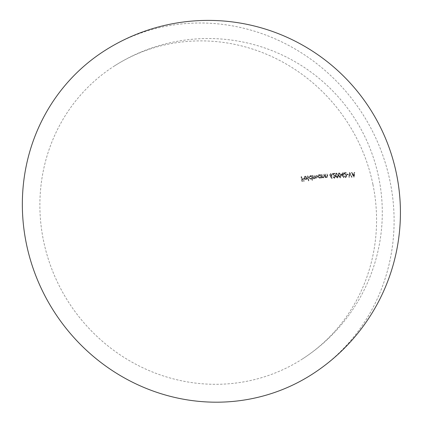 <?xml version="1.0" encoding="UTF-8"?>
<svg xmlns="http://www.w3.org/2000/svg" width="423" height="423" viewBox="0 0 423 423"><rect width="100%" height="100%" fill="white"/><g stroke="black" fill="none" stroke-linecap="round" stroke-linejoin="round"><path stroke-width="0.32" stroke-dasharray="2.12 1.59" d="M372.938 184.486A174.065 165.916 -122.8 0 1 302.413 358.979A174.065 165.916 -122.8 0 1 43.511 240.708A174.065 165.916 -122.8 0 1 114.036 66.215A174.065 165.916 -122.8 0 1 372.938 184.486M308.277 180.885A173.996 19.791 -11.6 0 1 308.642 180.838A162.903 45.636 -99.7 0 0 307.68 176.037A174.065 19.802 168.4 0 0 307.31 176.084A163.066 45.684 80.3 0 1 308.277 180.885L308.52 180.727A164.034 45.954 -99.7 0 0 307.558 175.926A174.974 19.902 -11.6 0 1 307.923 175.878L307.68 176.037M308.758 177.671L310.672 179.252L311.725 178.395A161.295 45.187 80.3 0 1 312.132 180.436A173.996 19.791 -11.6 0 1 312.491 180.399A161.121 45.139 -99.7 0 0 311.529 175.598A174.065 19.802 168.4 0 0 311.169 175.635A161.295 45.187 80.3 0 1 311.286 176.227L309.948 175.714L309.382 175.91L308.758 177.671L309.948 175.714M322.136 176.682L321.898 175.767A155.585 43.59 -99.7 0 0 321.644 174.535A174.065 19.802 168.4 0 0 321.295 174.567A155.801 43.648 80.3 0 1 321.982 177.988A174.027 19.796 -11.6 0 1 322.337 177.951A155.585 43.59 -99.7 0 0 322.215 177.337L323.838 177.776L323.436 177.909L324.161 176.074A154.231 43.209 -99.7 0 0 323.807 174.329A174.065 19.802 168.4 0 0 323.452 174.361A154.453 43.273 80.3 0 1 323.78 175.968L323.896 176.751L323.294 177.496L322.136 176.682L323.553 177.327L323.294 177.496L323.881 177.221L323.553 177.327L323.896 176.751M325.446 176.37L325.202 175.46A153.48 42.998 -99.7 0 0 324.954 174.223A174.065 19.802 168.4 0 0 324.605 174.255A153.708 43.061 80.3 0 1 325.292 177.676A174.027 19.796 -11.6 0 1 325.641 177.644A153.48 42.998 -99.7 0 0 325.52 177.026L326.736 177.607L327.391 177.306L326.736 177.607L327.444 175.778A152.037 42.596 -99.7 0 0 327.09 174.033A174.065 19.802 168.4 0 0 326.741 174.065A152.275 42.66 80.3 0 1 327.069 175.672L327.185 176.449L326.588 177.189L325.446 176.37L326.852 177.02L326.588 177.189L327.18 176.92L326.852 177.02L327.185 176.449M331.748 176.132L330.934 176.259A159.185 47.233 45.6 0 1 332.319 178.067A164.669 13.769 131.9 0 1 332.103 178.347A159.381 47.291 -134.4 0 0 330.537 176.301L329.84 174.974L330.707 173.456L332.192 174.794L331.072 176.444L331.923 174.963L330.437 173.631L330.019 173.774L330.284 173.599L330.707 173.456L329.57 175.148L330.273 176.47A158.387 46.995 45.6 0 1 331.833 178.517A163.706 13.684 -48.1 0 0 332.05 178.242A158.191 46.942 -134.4 0 0 330.664 176.428L331.754 176.137M338.284 175.55L340.007 177.94L340.684 177.634L340.007 177.94C340.848 177.686 341.107 176.84 340.785 175.397L339.019 173.018L338.633 173.144L338.284 175.55L338.913 172.965L339.299 172.838L341.07 175.217L340.785 175.397M332.044 173.626A160.909 45.409 35.3 0 1 333.9 175.45L334.9 176.83L334.27 177.84L333.181 176.825A174.033 19.796 168.4 0 0 332.843 176.851L334.382 178.321L335.095 178.009L334.382 178.321L335.243 176.846L334.149 175.217A160.74 45.361 -144.7 0 0 332.949 174.043A174.065 19.802 -11.6 0 1 334.704 173.911A146.353 40.999 -99.7 0 0 334.604 173.435A174.065 19.802 168.4 0 0 332.044 173.626L332.314 173.451A174.974 19.902 -11.6 0 1 334.879 173.256L334.604 173.435M334.582 177.739L334.27 177.84L334.582 177.739M343.434 172.896A156.034 44.034 35.3 0 1 345.221 174.768L346.183 176.174L345.596 177.158L344.549 176.116A174.033 19.796 168.4 0 0 344.227 176.132L345.707 177.639L346.416 177.327L345.707 177.639L346.511 176.201L345.454 174.551A155.828 43.976 -144.7 0 0 344.306 173.34A174.065 19.802 -11.6 0 1 345.966 173.266A135.72 38.022 -99.7 0 0 345.871 172.79A174.065 19.802 168.4 0 0 343.434 172.896L343.725 172.711A174.974 19.902 -11.6 0 1 346.167 172.6L345.871 172.79M346.183 176.883L345.596 177.158L346.183 176.877M346.601 174.815A174.054 19.802 -11.6 0 1 347.965 174.762A133.858 37.504 -99.7 0 0 347.87 174.281A174.059 19.802 168.4 0 0 346.506 174.334A135.371 37.927 80.3 0 1 346.601 174.815L346.897 174.625A136.539 38.25 -99.7 0 0 346.802 174.144A174.963 19.902 -11.6 0 1 348.166 174.091L347.87 174.281M351.465 177.322A174.001 19.796 -11.6 0 1 351.799 177.316A138.987 42.02 -123.6 0 0 349.393 172.669A174.065 19.802 168.4 0 0 349.35 172.669A139.03 29.71 103.6 0 1 348.801 177.396A174.001 19.796 -11.6 0 1 349.139 177.385A138.702 29.642 -76.4 0 0 349.572 173.657A139.299 42.115 56.4 0 1 351.465 177.322L351.772 177.126A140.431 42.459 -123.6 0 0 349.879 173.462L349.572 173.657M352.422 174.107A138.4 41.782 -126.2 0 0 351.598 172.616A174.065 19.802 168.4 0 0 351.259 172.621A138.723 41.877 53.8 0 1 353.818 177.279A174.001 19.796 -11.6 0 1 353.861 177.279A135.074 27.918 -74.5 0 0 354.49 172.584A174.065 19.802 168.4 0 0 354.157 172.584A135.408 27.997 105.5 0 1 353.966 174.086A174.059 19.802 168.4 0 0 352.422 174.107L352.734 173.906A174.963 19.902 -11.6 0 1 354.284 173.885L353.966 174.086M335.418 175.746L337.152 178.125L337.554 177.993L337.951 175.571L336.169 173.203L335.777 173.33L335.418 175.746L336.052 173.155L336.444 173.023L338.231 175.392L337.951 175.571M342.693 172.933A174.065 19.802 168.4 0 0 342.371 172.949A139.347 39.038 80.3 0 1 342.588 174.027A174.059 19.802 168.4 0 0 340.859 174.123A152.735 45.108 44.3 0 1 343.587 177.739A173.996 19.791 -11.6 0 1 343.656 177.739A139.019 38.948 -99.7 0 0 343.011 174.493A174.059 19.802 -11.6 0 1 343.428 174.472A138.601 38.831 -99.7 0 0 343.333 173.99A174.059 19.802 168.4 0 0 342.916 174.012A139.019 38.948 -99.7 0 0 342.693 172.933L342.984 172.748A140.156 39.265 80.3 0 1 343.201 173.827L342.916 174.012M317.789 176.677L319.666 178.279L320.697 177.47A156.494 43.844 80.3 0 1 320.824 178.104A174.027 19.796 -11.6 0 1 321.179 178.067A156.288 43.786 -99.7 0 0 320.486 174.646A174.065 19.802 168.4 0 0 320.132 174.683A156.494 43.844 80.3 0 1 320.253 175.275L318.942 174.741L318.392 174.926L317.789 176.677L318.942 174.741M314.289 178.416L313.015 176.899A160.534 44.975 -99.7 0 0 312.719 175.466A174.065 19.802 168.4 0 0 312.359 175.503A160.714 45.023 80.3 0 1 313.046 178.924A174.027 19.796 -11.6 0 1 313.411 178.881A160.534 44.975 -99.7 0 0 313.29 178.289L314.437 178.829L315.05 178.543L314.437 178.829L315.204 177.903L316.806 178.49L316.441 178.612L317.102 176.883A158.435 44.389 -99.7 0 0 316.727 175.032A174.065 19.802 168.4 0 0 316.367 175.069A158.63 44.441 80.3 0 1 316.748 176.92L316.293 178.199L314.998 176.571A159.508 44.685 -99.7 0 0 314.728 175.244A174.065 19.802 168.4 0 0 314.368 175.281A159.693 44.738 80.3 0 1 314.723 177.02L314.289 178.416L314.812 178.162L314.289 178.416M306.871 179.008L306.961 177.782A174.059 19.802 168.4 0 0 304.274 178.104L305.115 176.714L306.368 177.3A171.69 5.071 -38.1 0 0 306.654 177.063L305.078 176.285L304.491 176.486L303.92 178.231L304.497 179.331L305.803 179.823L307.119 178.85L305.803 179.823M304.713 176.856L305.358 176.555L304.708 176.851M303.513 178.876A174.049 19.802 168.4 0 0 301.869 179.077A165.478 46.361 -99.7 0 0 301.403 176.798A174.065 19.802 168.4 0 0 301.033 176.846A165.615 46.398 80.3 0 1 301.974 181.525A174.001 19.796 -11.6 0 1 303.989 181.277A164.843 46.181 -99.7 0 0 303.894 180.795A174.012 19.796 168.4 0 0 302.249 181.002A165.478 46.361 -99.7 0 0 301.964 179.558A174.043 19.796 -11.6 0 1 303.608 179.352A164.843 46.181 -99.7 0 0 303.513 178.876L303.756 178.718A165.8 46.451 80.3 0 1 303.851 179.199L303.608 179.352M104.227 50.966A192.195 183.201 -122.8 0 1 390.096 181.557A192.195 183.201 -122.8 0 1 312.222 374.223M354.284 173.885A136.571 28.235 -74.5 0 0 354.479 172.378A174.974 19.902 -11.6 0 1 354.807 172.378A136.238 28.161 105.5 0 1 354.178 177.078A174.905 19.897 168.4 0 0 354.13 177.078A139.86 42.221 -126.2 0 0 351.566 172.425L351.259 172.621M354.13 177.078L353.818 177.279M351.566 172.425A174.974 19.902 -11.6 0 1 351.904 172.415L351.598 172.616M351.904 172.415A139.537 42.126 53.8 0 1 352.734 173.906M354.479 172.378L354.157 172.584M354.807 172.378L354.49 172.584M354.178 177.078L353.861 177.279M353.972 176.164A136.576 28.23 -74.5 0 0 354.215 174.366A174.958 19.902 168.4 0 0 352.999 174.382A139.527 42.12 53.8 0 1 353.972 176.164L353.66 176.365A138.39 41.777 -126.2 0 0 352.687 174.583A174.054 19.802 -11.6 0 1 353.903 174.567A135.413 27.992 105.5 0 1 353.66 176.365M352.999 174.382L352.687 174.583M354.215 174.366L353.903 174.567M349.879 173.462A139.839 29.885 103.6 0 1 349.44 177.195A174.905 19.897 168.4 0 0 349.102 177.205A140.161 29.948 -76.4 0 0 349.652 172.473A174.974 19.902 -11.6 0 1 349.699 172.473L349.393 172.669M349.652 172.473L349.35 172.669M349.699 172.473A140.119 42.363 56.4 0 1 352.105 177.115L351.799 177.316M352.105 177.115A174.905 19.897 168.4 0 0 351.772 177.126M349.44 177.195L349.139 177.385M349.102 177.205L348.801 177.396M346.802 174.144L346.506 174.334M348.166 174.091A135.037 37.832 80.3 0 1 348.261 174.572L347.965 174.762M348.261 174.572A174.958 19.902 168.4 0 0 346.897 174.625M346.167 172.6A136.883 38.35 80.3 0 1 346.263 173.076A174.969 19.902 168.4 0 0 344.597 173.155A156.838 44.262 35.3 0 1 345.75 174.361L346.807 176.01L345.998 177.454L344.518 175.942A174.942 19.902 -11.6 0 1 344.84 175.926L345.887 176.973L346.183 176.174M346.479 175.984L345.512 174.577L345.221 174.768M345.512 174.577A157.044 44.32 -144.7 0 0 343.725 172.711M346.263 173.076L345.966 173.266M344.597 173.155L344.306 173.34M346.807 176.01L346.511 176.201M344.518 175.942L344.227 176.132M344.84 175.926L344.549 176.116M334.879 173.256A147.431 41.306 80.3 0 1 334.979 173.737A174.969 19.902 168.4 0 0 333.224 173.869A161.718 45.642 35.3 0 1 334.419 175.043L335.518 176.666L334.656 178.146L333.113 176.677A174.942 19.902 -11.6 0 1 333.451 176.65L334.545 177.665L334.9 176.83M335.175 176.655L334.175 175.27L333.9 175.45M334.175 175.27A161.893 45.689 -144.7 0 0 332.314 173.451M334.979 173.737L334.704 173.911M333.224 173.869L332.949 174.043M335.518 176.666L335.243 176.846M333.113 176.677L332.843 176.851M333.451 176.65L333.181 176.825M336.444 173.023L336.169 173.203M338.231 175.392L337.829 177.819L337.152 178.125M337.432 177.946L335.693 175.566M336.555 173.504L336.01 173.768L337.242 174.429L337.617 175.598L337.073 177.644L335.751 175.725L336.28 173.679L336.026 175.545L337.607 177.374L337.073 177.644L337.898 175.418L337.517 174.25L336.555 173.504M337.517 174.25L337.242 174.429M337.898 175.418L337.617 175.598M339.299 172.838L339.019 173.018M341.07 175.217L340.679 177.634M340.288 177.76L338.564 175.371M339.41 173.314L338.865 173.583L340.081 174.25L340.457 175.418L339.923 177.459L338.617 175.529L339.13 173.499L338.897 175.349L340.462 177.189L339.923 177.459L340.742 175.238L340.362 174.07L339.41 173.314M340.362 174.07L340.081 174.25M340.742 175.238L340.457 175.418M343.201 173.827A174.969 19.902 -11.6 0 1 343.619 173.805A139.738 39.149 80.3 0 1 343.719 174.287A174.963 19.902 168.4 0 0 343.296 174.308A140.156 39.265 80.3 0 1 343.941 177.549A174.905 19.897 168.4 0 0 343.878 177.554A153.771 45.414 -135.7 0 0 341.144 173.938A174.969 19.902 -11.6 0 1 342.879 173.842L342.588 174.027M341.144 173.938L340.859 174.123M342.879 173.842A140.478 39.355 -99.7 0 0 342.656 172.764L342.371 172.949M342.656 172.764A174.974 19.902 -11.6 0 1 342.984 172.748M343.619 173.805L343.333 173.99M343.719 174.287L343.428 174.472M343.296 174.308L343.011 174.493M343.941 177.549L343.656 177.739M343.878 177.554L343.587 177.739M342.974 174.324A174.963 19.902 168.4 0 0 341.884 174.382A153.533 45.346 44.3 0 1 343.381 176.359A140.478 39.355 -99.7 0 0 342.974 174.324L342.683 174.509A139.347 39.038 80.3 0 1 343.09 176.544A152.497 45.039 -135.7 0 0 341.604 174.567A174.059 19.802 -11.6 0 1 342.683 174.509M343.381 176.359L343.09 176.544M341.884 174.382L341.604 174.567M329.84 174.974L329.57 175.148M332.192 174.794L331.923 174.963M330.934 176.259L330.664 176.428M332.319 178.067L332.05 178.242M332.103 178.347L331.833 178.517M331.172 175.794L330.902 175.968L329.914 175.101L330.553 174.107L331.574 174.969L330.902 175.968L331.521 175.682L331.172 175.794L331.844 174.794L330.823 173.932L330.236 174.213L330.823 173.932L330.178 174.932L331.172 175.794M330.178 174.932L329.914 175.101M331.844 174.794L331.574 174.969M327.45 176.28L327.333 175.503A153.311 42.95 -99.7 0 0 327.005 173.895A174.974 19.902 -11.6 0 1 327.349 173.864A153.073 42.882 80.3 0 1 327.709 175.608L326.995 177.438L325.779 176.856A154.506 43.283 80.3 0 1 325.906 177.475A174.937 19.902 168.4 0 0 325.557 177.507A154.733 43.352 -99.7 0 0 324.864 174.086A174.974 19.902 -11.6 0 1 325.213 174.054L324.954 174.223M325.213 174.054A154.506 43.283 80.3 0 1 325.467 175.291L325.705 176.201M327.005 173.895L326.741 174.065M325.906 177.475L325.641 177.644M325.557 177.507L325.292 177.676M324.155 176.581L324.039 175.804A155.474 43.558 -99.7 0 0 323.711 174.197A174.974 19.902 -11.6 0 1 324.066 174.165A155.252 43.495 80.3 0 1 324.42 175.905L323.695 177.745L322.469 177.168A156.6 43.87 80.3 0 1 322.596 177.787A174.937 19.902 168.4 0 0 322.241 177.824A156.811 43.934 -99.7 0 0 321.549 174.403A174.974 19.902 -11.6 0 1 321.903 174.371L321.644 174.535M321.903 174.371A156.6 43.87 80.3 0 1 322.157 175.603L322.395 176.518M319.196 174.577L320.507 175.111A157.504 44.124 -99.7 0 0 320.391 174.519A174.974 19.902 -11.6 0 1 320.745 174.482A157.293 44.066 80.3 0 1 321.432 177.903A174.937 19.902 168.4 0 0 321.078 177.935A157.504 44.124 -99.7 0 0 320.951 177.306L320.697 177.47M320.951 177.306L319.666 178.279M319.92 178.115L318.043 176.513M319.841 177.692L319.587 177.861L318.144 176.634L319.037 175.159L320.481 176.386L319.587 177.861L320.285 177.544L319.841 177.692L320.734 176.217L319.296 174.995L318.619 175.307L319.296 174.995L318.397 176.47L319.841 177.692M312.967 175.302A161.517 45.25 80.3 0 1 313.263 176.74L314.538 178.257L314.971 176.856A160.682 45.018 -99.7 0 0 314.622 175.122A174.974 19.902 -11.6 0 1 314.982 175.085A160.497 44.965 80.3 0 1 315.251 176.412L316.547 178.041L316.996 176.761A159.624 44.722 -99.7 0 0 316.621 174.905A174.974 19.902 -11.6 0 1 316.98 174.868A159.434 44.664 80.3 0 1 317.356 176.719L316.695 178.453L315.458 177.739L314.686 178.67L313.543 178.125A161.517 45.25 80.3 0 1 313.66 178.723A174.937 19.902 168.4 0 0 313.3 178.76A161.692 45.298 -99.7 0 0 312.608 175.344A174.974 19.902 -11.6 0 1 312.967 175.302L312.719 175.466M310.191 175.556L311.534 176.068A162.273 45.462 -99.7 0 0 311.418 175.476A174.974 19.902 -11.6 0 1 311.777 175.434A162.099 45.414 80.3 0 1 312.745 180.235A174.905 19.897 168.4 0 0 312.38 180.277A162.273 45.462 -99.7 0 0 311.973 178.231L311.725 178.395M311.973 178.231L310.672 179.252M310.921 179.093L309.007 177.512M309.858 176.127L310.292 175.973L309.372 177.464L310.842 178.67L310.593 178.829L309.123 177.623L310.043 176.132L311.513 177.337L310.593 178.829L311.296 178.517L310.842 178.67L311.762 177.179L310.292 175.973L309.863 176.127M307.923 175.878A163.875 45.911 80.3 0 1 308.885 180.679L308.642 180.838M308.885 180.679A174.905 19.897 168.4 0 0 308.52 180.727M306.046 179.669L304.745 179.172L304.169 178.072L304.734 176.328L305.321 176.132L306.897 176.904A172.61 5.097 141.9 0 1 306.612 177.142L305.358 176.555L304.274 178.104M304.518 177.946A174.963 19.902 -11.6 0 1 307.204 177.623L306.961 177.782M307.204 177.623L307.119 178.85M306.924 178.088A174.958 19.902 168.4 0 0 304.645 178.363L305.142 179.019L305.982 179.246L306.924 178.088L305.734 179.4L304.898 179.172L304.401 178.517A174.054 19.802 -11.6 0 1 306.675 178.242M305.982 179.246L306.437 179.077L305.982 179.246M303.851 179.199A174.948 19.902 168.4 0 0 302.207 179.4A166.429 46.625 80.3 0 1 302.493 180.843A174.921 19.897 -11.6 0 1 304.137 180.637A165.8 46.451 80.3 0 1 304.232 181.118A174.905 19.897 168.4 0 0 302.218 181.372A166.567 46.662 -99.7 0 0 301.276 176.692A174.974 19.902 -11.6 0 1 301.647 176.645L301.403 176.798M301.647 176.645A166.429 46.625 80.3 0 1 302.112 178.924L301.869 179.077M302.112 178.924A174.958 19.902 -11.6 0 1 303.756 178.718M345.75 174.361L345.454 174.551M334.419 175.043L334.149 175.217M336.026 175.545L335.751 175.725M338.897 175.349L338.617 175.529M330.537 176.301L330.273 176.47M325.467 175.291L325.202 175.46M327.333 175.503L327.069 175.672M327.709 175.608L327.444 175.778M302.413 358.979A174.065 174.065 0 0 0 354.606 118.408A174.065 174.065 0 0 0 114.036 66.215M337.829 177.819L337.554 177.998M336.052 173.15L335.777 173.33M338.913 172.959L338.633 173.139"/><path stroke-width="0.63" d="M26.353 243.637A192.195 183.201 -122.8 0 1 104.227 50.966A192.195 192.195 0 0 1 369.855 108.595A192.195 192.195 0 0 1 312.222 374.223A192.195 183.201 -122.8 0 1 26.353 243.637"/></g></svg>
